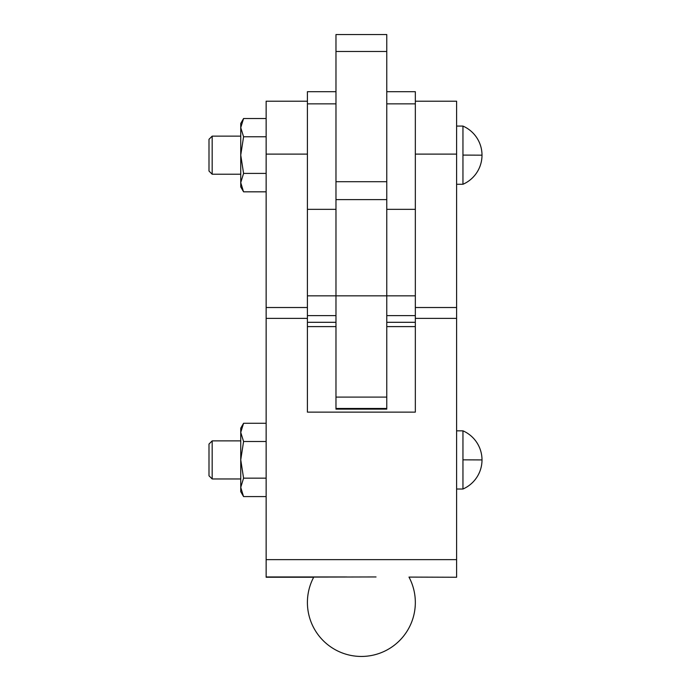 <?xml version="1.0" encoding="UTF-8"?>
<svg xmlns="http://www.w3.org/2000/svg" width="691" height="691" viewBox="0 0 691 691"><rect width="100%" height="100%" fill="white"/><g stroke="black" fill="none" stroke-linecap="round" stroke-linejoin="round"><path stroke-width="1.04" d="M335.973 39.923L335.973 181.698L386.77 181.698L386.77 34.55L335.973 34.55L335.973 39.923M335.973 91.687L307.409 91.687L307.409 412.13L415.334 412.13L415.334 91.687L386.77 91.687M415.334 103.849L386.77 103.849L386.77 315.606L415.334 315.606M307.409 315.606L335.973 315.606L335.973 103.849L307.409 103.849M212.172 478.967L212.172 440.875L209.002 444.054L209.002 475.797L212.172 478.967L240.744 478.967M462.953 459.835L462.953 489.021A31.743 31.743 0 0 0 462.953 430.83L462.953 459.835L481.998 459.921M456.604 577.253L408.986 577.089A53.967 53.967 0 0 1 361.376 656.45A53.967 53.967 0 0 1 313.757 577.089L376.034 576.95M266.139 577.253L313.671 577.253L266.139 577.253L266.139 101.214L307.409 101.214M415.334 101.214L456.604 101.214L456.604 576.95M212.172 174.227L212.172 136.136L209.002 139.306L209.002 171.048L212.172 174.227L240.744 174.227M462.953 155.086L462.953 184.272A31.743 31.743 0 0 0 462.953 126.082L462.953 155.086L481.998 155.181M243.543 191.77L240.744 186.924L240.744 123.439L243.578 118.524L240.744 127.636L243.578 136.758L240.744 155.086L243.578 173.406L240.744 182.623L243.508 191.709M243.543 496.518L240.744 491.672L240.744 428.178L243.578 423.272L240.744 432.385L243.578 441.497L240.744 459.826L243.578 478.155L240.744 487.371L243.508 496.449M266.139 423.272L243.578 423.272M266.139 441.497L243.578 441.497M266.139 478.155L243.578 478.155M266.139 496.579L243.578 496.579M266.139 118.524L243.578 118.524M266.139 136.758L243.578 136.758M266.139 173.406L243.578 173.406M266.139 191.83L243.578 191.83M415.334 412.13L415.334 326.601L386.77 326.601L386.77 409.132L335.973 409.132L335.973 326.601L307.409 326.601L307.409 412.13M415.334 295.834L335.973 295.843L335.973 199.621L386.77 199.621L386.77 397.1L335.973 397.1L335.973 295.843L307.409 295.834M386.77 409.132L386.77 408.459L335.973 408.459L335.973 409.132M335.973 51.488L386.77 51.488M415.334 209.347L386.77 209.347M335.973 209.347L307.409 209.347M456.604 559.632L266.139 559.632M307.409 307.512L266.139 307.512M456.604 307.512L415.334 307.512M456.604 154.11L415.334 154.11M456.604 318.378L415.334 318.378M307.409 154.11L266.139 154.11M307.409 318.378L266.139 318.378M346.709 576.95L266.139 576.95M415.334 322.308L386.77 322.308M335.973 322.308L307.409 322.308M456.604 489.021L462.953 489.021M456.604 184.272L462.953 184.272M212.172 136.136L240.744 136.136M456.604 126.082L462.953 126.082M212.172 440.875L240.744 440.875M456.604 430.83L462.953 430.83"/></g></svg>
